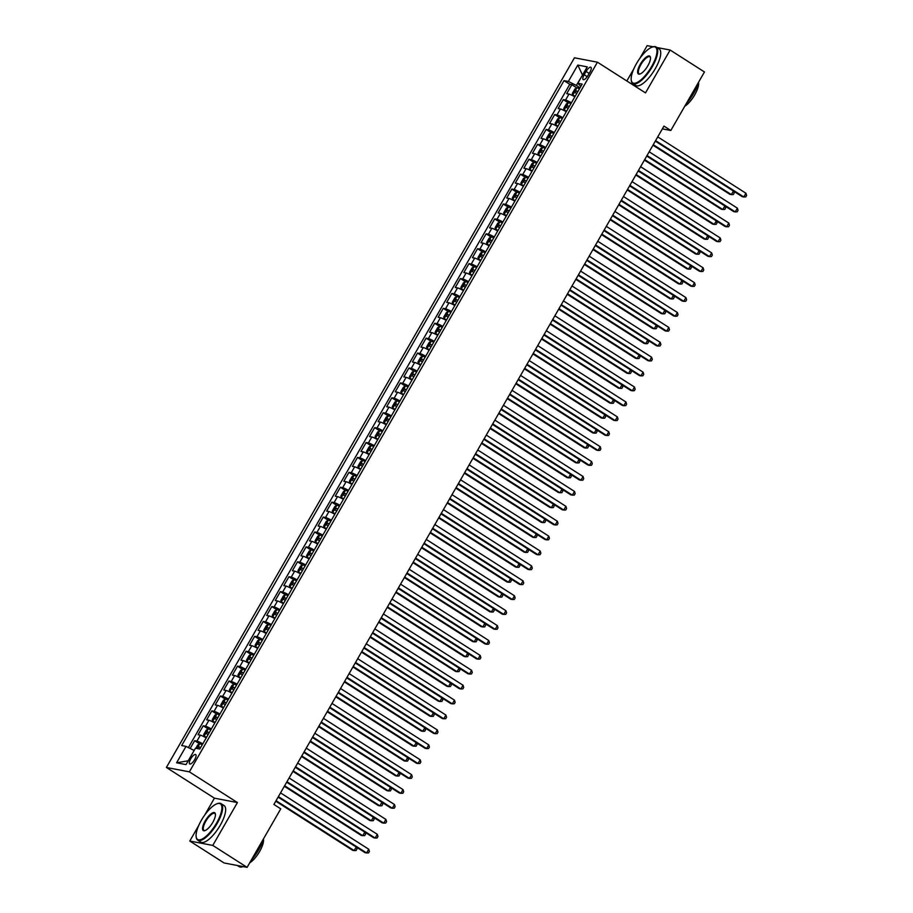 <?xml version="1.0" encoding="UTF-8"?>
<svg xmlns="http://www.w3.org/2000/svg" width="913" height="913" viewBox="0 0 913 913"><rect width="100%" height="100%" fill="white"/><g stroke="black" fill="none" stroke-linecap="round" stroke-linejoin="round"><path stroke-width="1.37" d="M194.674 759.627A5.546 1.894 -57.4 0 0 195.679 754.572A5.546 1.894 -57.4 0 0 190.703 758.874A5.546 1.894 -57.4 0 0 189.699 763.93A5.546 1.894 -57.4 0 0 194.674 759.627M198.749 825.455L189.79 841.033L212.775 845.415L237.426 802.561L214.429 798.167L204.706 815.081M214.429 798.167L166.383 767.468L574.448 57.804L597.444 62.198L189.368 771.85L166.383 767.468M653.183 46.803L647.146 45.65L639.785 58.466M633.827 68.829L626.832 80.972M189.79 841.033L224.107 862.968L247.103 867.35L280.748 808.838L273.889 804.444L663.956 126.097L670.815 130.479L704.471 71.967L670.142 50.032L656.904 47.51M574.848 96.801A6.939 0.879 -150.1 0 0 568.982 94.096L566.722 93.662L571.858 84.715L576.811 87.876M571.424 102.77A6.939 0.879 -150.1 0 0 565.558 100.053L563.287 99.631L568.228 102.781M563.287 99.631L558.14 108.567L560.411 109.001A6.939 0.879 -150.1 0 1 566.277 111.706M557.706 126.622A6.939 0.879 -150.1 0 0 551.84 123.917L549.569 123.483L554.716 114.536L559.658 117.697M549.135 141.526A6.939 0.879 -150.1 0 0 543.269 138.822L540.998 138.388L546.145 129.441L551.087 132.602M540.564 156.443A6.939 0.879 -150.1 0 0 534.698 153.726L532.427 153.293L537.574 144.357L542.516 147.507M531.994 171.347A6.939 0.879 -150.1 0 0 526.116 168.643L523.857 168.209L528.992 159.261L533.945 162.423M523.411 186.252A6.939 0.879 -150.1 0 0 517.545 183.547L515.274 183.114L520.421 174.166L525.363 177.327M514.841 201.168A6.939 0.879 -150.1 0 0 508.975 198.452L506.704 198.018L511.851 189.082L516.792 192.232M506.27 216.073A6.939 0.879 -150.1 0 0 500.404 213.368L498.133 212.934L503.28 203.987L508.221 207.148M497.699 230.978A6.939 0.879 -150.1 0 0 491.833 228.273L489.562 227.839L494.709 218.892L499.651 222.053M489.128 245.894A6.939 0.879 -150.1 0 0 483.251 243.178L480.991 242.755L486.127 233.808L491.08 236.969M480.546 260.798A6.939 0.879 -150.1 0 0 474.68 258.094L472.42 257.66L477.556 248.713L482.509 251.874M471.975 275.703A6.939 0.879 -150.1 0 0 466.109 272.998L463.838 272.565L468.985 263.617L473.927 266.779M463.405 290.619A6.939 0.879 -150.1 0 0 457.539 287.903L455.267 287.481L460.414 278.533L465.356 281.695M454.834 305.524A6.939 0.879 -150.1 0 0 448.968 302.819L446.697 302.386L451.844 293.438L456.785 296.599M446.263 320.429A6.939 0.879 -150.1 0 0 440.397 317.724L438.126 317.29L443.273 308.343L448.215 311.504M437.681 335.345A6.939 0.879 -150.1 0 0 431.815 332.64L429.555 332.206L434.691 323.259L439.644 326.42M429.11 350.25A6.939 0.879 -150.1 0 0 423.244 347.545L420.973 347.111L426.12 338.164L431.062 341.325M420.539 365.154A6.939 0.879 -150.1 0 0 414.673 362.45L412.402 362.016L417.549 353.08L422.491 356.23M411.968 380.07A6.939 0.879 -150.1 0 0 406.102 377.366L403.831 376.932L408.978 367.985L413.92 371.146M403.398 394.975A6.939 0.879 -150.1 0 0 397.532 392.27L395.261 391.837L400.408 382.889L405.349 386.051M394.827 409.891A6.939 0.879 -150.1 0 0 388.949 407.175L386.69 406.742L391.825 397.806L396.778 400.955M386.245 424.796A6.939 0.879 -150.1 0 0 380.379 422.091L378.108 421.658L383.255 412.71L388.196 415.872M377.674 439.701A6.939 0.879 -150.1 0 0 371.808 436.996L369.537 436.562L374.684 427.615L379.625 430.776M369.103 454.617A6.939 0.879 -150.1 0 0 363.237 451.901L360.966 451.467L366.113 442.531L371.055 445.681M360.532 469.522A6.939 0.879 -150.1 0 0 354.666 466.817L352.395 466.383L357.542 457.436L362.484 460.597M351.962 484.426A6.939 0.879 -150.1 0 0 346.095 481.722L343.824 481.288L348.96 472.341L353.913 475.502M343.379 499.343A6.939 0.879 -150.1 0 0 337.513 496.626L335.254 496.204L340.389 487.257L345.342 490.418M334.809 514.247A6.939 0.879 -150.1 0 0 328.942 511.542L326.671 511.109L331.818 502.161L336.76 505.323M326.238 529.152A6.939 0.879 -150.1 0 0 320.372 526.447L318.101 526.014L323.248 517.066L328.189 520.227M317.667 544.068A6.939 0.879 -150.1 0 0 311.801 541.363L309.53 540.93L314.677 531.982L319.618 535.144M309.096 558.973A6.939 0.879 -150.1 0 0 303.23 556.268L300.959 555.834L306.106 546.887L311.048 550.048M300.525 573.878A6.939 0.879 -150.1 0 0 294.648 571.173L292.388 570.739L297.524 561.792L302.477 564.953M291.943 588.794A6.939 0.879 -150.1 0 0 286.077 586.089L283.806 585.655L288.953 576.708L293.895 579.869M283.372 603.698A6.939 0.879 -150.1 0 0 277.506 600.994L275.235 600.56L280.382 591.613L285.324 594.774M274.802 618.615A6.939 0.879 -150.1 0 0 268.936 615.898L266.664 615.465L271.812 606.529L276.753 609.679M266.231 633.519A6.939 0.879 -150.1 0 0 260.365 630.815L258.094 630.381L263.241 621.433L268.182 624.595M257.66 648.424A6.939 0.879 -150.1 0 0 251.783 645.719L249.523 645.286L254.659 636.338L259.612 639.499M249.078 663.34A6.939 0.879 -150.1 0 0 243.212 660.624L240.952 660.19L246.088 651.254L251.029 654.404M240.507 678.245A6.939 0.879 -150.1 0 0 234.641 675.54L232.37 675.106L237.517 666.159L242.459 669.32M231.936 693.15A6.939 0.879 -150.1 0 0 226.07 690.445L223.799 690.011L228.946 681.064L233.888 684.225M223.365 708.066A6.939 0.879 -150.1 0 0 217.499 705.35L215.228 704.916L220.375 695.98L225.317 699.13M214.795 722.97A6.939 0.879 -150.1 0 0 208.929 720.266L206.658 719.832L211.793 710.885L216.746 714.046M206.212 737.875A6.939 0.879 -150.1 0 0 200.346 735.17L198.087 734.737L203.222 725.789L208.175 728.951M586.055 71.442L584.172 74.718A5.375 1.837 -57.4 0 0 583.202 79.614A5.375 1.837 -57.4 0 0 588.029 75.459L589.912 72.173A5.375 1.837 -57.4 0 0 590.882 67.277A5.375 1.837 -57.4 0 0 586.055 71.442L589.182 73.439M582.494 75.117L576.343 85.445L568.365 81.462L564.017 80.641L181.664 745.567L186.012 746.4L176.586 762.8L186.024 764.603L195.462 748.204L199.81 749.025L582.163 84.099L577.803 83.266L580.873 86.336M568.365 81.462L577.792 65.063L587.242 66.866L577.803 83.266M571.858 84.715L569.78 84.316L188.386 747.587M202.789 743.844A6.939 0.879 29.9 0 0 196.923 741.139L194.652 740.705L190.178 748.477M203.222 725.789L205.493 726.223A6.939 0.879 29.9 0 1 211.359 728.939M211.793 710.885L214.064 711.318A6.939 0.879 29.9 0 1 219.93 714.023M220.375 695.98L222.635 696.414A6.939 0.879 29.9 0 1 228.512 699.118M228.946 681.064L231.217 681.497A6.939 0.879 29.9 0 1 237.083 684.202M237.517 666.159L239.788 666.593A6.939 0.879 29.9 0 1 245.654 669.297M246.088 651.254L248.359 651.688A6.939 0.879 29.9 0 1 254.225 654.393M254.659 636.338L256.93 636.772A6.939 0.879 29.9 0 1 262.796 639.477M263.241 621.433L265.5 621.867A6.939 0.879 29.9 0 1 271.366 624.572M271.812 606.529L274.083 606.951A6.939 0.879 29.9 0 1 279.949 609.667M280.382 591.613L282.653 592.046A6.939 0.879 29.9 0 1 288.519 594.751M288.953 576.708L291.224 577.142A6.939 0.879 29.9 0 1 297.09 579.846M297.524 561.792L299.795 562.225A6.939 0.879 29.9 0 1 305.661 564.942M306.106 546.887L308.366 547.321A6.939 0.879 29.9 0 1 314.232 550.025M314.677 531.982L316.937 532.416A6.939 0.879 29.9 0 1 322.814 535.121M323.248 517.066L325.519 517.5A6.939 0.879 29.9 0 1 331.385 520.216M331.818 502.161L334.09 502.595A6.939 0.879 29.9 0 1 339.956 505.3M340.389 487.257L342.66 487.69A6.939 0.879 29.9 0 1 348.526 490.395M348.96 472.341L351.231 472.774A6.939 0.879 29.9 0 1 357.097 475.49M357.542 457.436L359.802 457.87A6.939 0.879 29.9 0 1 365.679 460.574M366.113 442.531L368.384 442.965A6.939 0.879 29.9 0 1 374.25 445.67M374.684 427.615L376.955 428.049A6.939 0.879 29.9 0 1 382.821 430.753M383.255 412.71L385.526 413.144A6.939 0.879 29.9 0 1 391.392 415.849M391.825 397.806L394.096 398.239A6.939 0.879 29.9 0 1 399.962 400.944M400.408 382.889L402.667 383.323A6.939 0.879 29.9 0 1 408.533 386.028M408.978 367.985L411.249 368.418A6.939 0.879 29.9 0 1 417.115 371.123M417.549 353.08L419.82 353.502A6.939 0.879 29.9 0 1 425.686 356.218M426.12 338.164L428.391 338.597A6.939 0.879 29.9 0 1 434.257 341.302M434.691 323.259L436.962 323.693A6.939 0.879 29.9 0 1 442.828 326.398M443.273 308.343L445.533 308.777A6.939 0.879 29.9 0 1 451.399 311.493M451.844 293.438L454.103 293.872A6.939 0.879 29.9 0 1 459.981 296.577M460.414 278.533L462.686 278.967A6.939 0.879 29.9 0 1 468.552 281.672M468.985 263.617L471.256 264.051A6.939 0.879 29.9 0 1 477.122 266.767M477.556 248.713L479.827 249.146A6.939 0.879 29.9 0 1 485.693 251.851M486.127 233.808L488.398 234.242A6.939 0.879 29.9 0 1 494.264 236.946M494.709 218.892L496.969 219.325A6.939 0.879 29.9 0 1 502.846 222.03M503.28 203.987L505.551 204.421A6.939 0.879 29.9 0 1 511.417 207.125M511.851 189.082L514.122 189.516A6.939 0.879 29.9 0 1 519.988 192.221M520.421 174.166L522.692 174.6A6.939 0.879 29.9 0 1 528.559 177.305M528.992 159.261L531.263 159.695A6.939 0.879 29.9 0 1 537.129 162.4M537.574 144.357L539.834 144.79A6.939 0.879 29.9 0 1 545.7 147.495M546.145 129.441L548.416 129.874A6.939 0.879 29.9 0 1 554.282 132.579M554.716 114.536L556.987 114.97A6.939 0.879 29.9 0 1 562.853 117.674M580.029 87.808L576.343 85.445M212.775 845.415L247.103 867.35M237.426 802.561L189.368 771.85M597.444 62.198L645.502 92.898L670.142 50.032M662.359 128.87L670.815 130.479M582.54 75.049L577.792 65.063M194.149 750.475L188.181 760.849M569.78 84.316L564.017 80.641M194.652 740.705L199.593 743.867M186.012 746.4L193.99 750.383M176.586 762.8L187.987 760.814M655.317 141.127L742.246 196.672L743.798 196.968L655.602 140.625M745.944 193.248L746.617 195.416L745.761 196.9L743.798 196.968L745.944 193.248L657.748 136.893M579.458 88.789A4.599 0.582 29.9 0 0 577.005 87.762L574.905 89.006L572.337 93.48L572.725 95.214A4.599 0.582 29.9 0 1 575.179 96.242M572.725 95.214L575.007 96.527M652.966 145.201L729.818 194.298L731.37 194.595L733.424 191.034M577.838 91.62A4.599 0.582 -150.1 0 0 576.012 90.786L574.985 92.578A4.599 0.582 29.9 0 1 576.811 93.411M653.263 144.688L731.37 194.595L733.333 194.537L734.189 193.042L733.607 191.148M651.654 66.478A21.159 7.236 -57.4 0 0 652.464 47.008A21.159 7.236 -57.4 0 0 636.487 63.59A21.159 7.236 -57.4 0 0 631.248 80.218A21.159 7.236 -57.4 0 0 651.654 66.478M652.761 46.928A21.672 7.407 122.6 0 1 653.08 46.825A21.672 7.407 122.6 0 1 656.15 47.031A21.672 7.407 122.6 0 1 652.247 66.775A21.672 7.407 122.6 0 1 632.812 83.562A21.672 7.407 122.6 0 1 631.34 80.858A21.672 7.407 122.6 0 1 631.294 80.527M647.865 65.759A10.579 3.618 122.6 0 1 639.876 74.044A10.579 3.618 122.6 0 1 640.275 64.309A10.579 3.618 122.6 0 1 650.478 57.439A10.579 3.618 122.6 0 1 647.865 65.759M650.524 57.781A10.054 3.435 -57.4 0 0 649.896 56.823A10.054 3.435 -57.4 0 0 640.88 64.606A10.054 3.435 -57.4 0 0 639.066 73.77A10.054 3.435 -57.4 0 0 640.196 73.93M698.399 82.524A21.672 7.407 122.6 0 1 693.72 93.274A21.672 7.407 122.6 0 1 686.336 103.5M698.513 82.318A15.601 5.341 122.6 0 1 694.702 94.872A15.601 5.341 122.6 0 1 684.75 106.25M656.15 47.031L659.175 48.96A21.672 7.407 122.6 0 1 655.272 68.703A21.672 7.407 122.6 0 1 635.836 85.491L632.812 83.562M216.575 823.092A21.159 7.236 -57.4 0 0 217.385 803.634A21.159 7.236 -57.4 0 0 201.408 820.205A21.159 7.236 -57.4 0 0 196.169 836.833A21.159 7.236 -57.4 0 0 216.575 823.092M217.682 803.554A21.672 7.407 122.6 0 1 218.002 803.451A21.672 7.407 122.6 0 1 221.072 803.645A21.672 7.407 122.6 0 1 217.18 823.4A21.672 7.407 122.6 0 1 197.733 840.177A21.672 7.407 122.6 0 1 196.261 837.472A21.672 7.407 122.6 0 1 196.227 837.141M212.786 822.373A10.579 3.618 122.6 0 1 204.797 830.659A10.579 3.618 122.6 0 1 205.208 820.924A10.579 3.618 122.6 0 1 215.411 814.054A10.579 3.618 122.6 0 1 212.786 822.373M215.445 814.396A10.054 3.435 -57.4 0 0 214.817 813.437A10.054 3.435 -57.4 0 0 205.802 821.232A10.054 3.435 -57.4 0 0 203.987 830.385A10.054 3.435 -57.4 0 0 205.117 830.556M263.321 839.15A21.672 7.407 122.6 0 1 258.641 849.889A21.672 7.407 122.6 0 1 251.258 860.114M263.435 838.944A15.601 5.341 122.6 0 1 259.623 851.487A15.601 5.341 122.6 0 1 249.683 862.876M221.072 803.645L224.096 805.586A21.672 7.407 122.6 0 1 220.193 825.329A21.672 7.407 122.6 0 1 200.757 842.106L197.733 840.177M243.086 866.585A21.672 7.407 122.6 0 1 239.206 866.665L237.357 865.49M646.735 156.043L733.675 211.588L735.227 211.884L647.032 155.53M737.373 208.153L738.046 210.321L737.19 211.816L735.227 211.884L737.373 208.153L649.177 151.798M638.164 170.948L725.105 226.492L726.657 226.789L638.461 170.434M728.802 223.057L729.476 225.226L728.62 226.721L726.657 226.789L728.802 223.057L640.606 166.714M629.593 185.853L716.534 241.397L718.086 241.694L629.89 185.35M720.231 237.973L720.905 240.142L720.049 241.625L718.086 241.694L720.231 237.973L632.024 181.619M621.023 200.769L707.963 256.313L709.515 256.61L621.319 200.255M711.649 252.878L712.334 255.047L711.478 256.542L709.515 256.61L711.649 252.878L623.453 196.523M570.887 103.694A4.599 0.582 29.9 0 0 568.434 102.667L566.334 103.922L563.766 108.396L564.143 110.119A4.599 0.582 29.9 0 1 566.608 111.146M564.143 110.119L566.437 111.432M644.395 160.106L721.247 209.214L722.799 209.511L724.854 205.939M569.267 106.524A4.599 0.582 -150.1 0 0 567.441 105.691L566.414 107.483A4.599 0.582 29.9 0 1 568.228 108.316M644.692 159.604L722.799 209.511L724.762 209.442L725.618 207.947L725.036 206.064M562.317 118.599A4.599 0.582 29.9 0 0 559.863 117.572L557.763 118.827L555.184 123.301L555.572 125.024A4.599 0.582 29.9 0 1 558.037 126.051M555.572 125.024L557.866 126.348M635.825 175.022L712.676 224.119L714.228 224.415L716.283 220.855M560.685 121.429A4.599 0.582 -150.1 0 0 558.87 120.607L557.843 122.388A4.599 0.582 29.9 0 1 559.658 123.221M636.121 174.509L714.228 224.415L716.191 224.347L717.047 222.863L716.454 220.969M553.746 133.515A4.599 0.582 29.9 0 0 551.292 132.488L549.192 133.732L546.613 138.205L546.99 139.894A4.599 0.582 29.9 0 1 549.455 140.967M551.235 132.511L546.99 139.894L549.295 141.253M627.254 189.927L704.106 239.023L705.658 239.32L707.701 235.759M552.114 136.345A4.599 0.582 -150.1 0 0 550.299 135.512L549.261 137.304A4.599 0.582 29.9 0 1 551.087 138.137M627.539 189.425L705.658 239.32L707.621 239.263L708.477 237.768L707.883 235.874M545.175 148.42A4.599 0.582 29.9 0 0 542.71 147.392L540.61 148.648L538.042 153.122L538.43 154.845A4.599 0.582 29.9 0 1 540.884 155.872M538.43 154.845L540.724 156.157M618.683 204.832L695.535 253.94L697.087 254.236L699.13 250.676M543.543 151.25A4.599 0.582 -150.1 0 0 541.717 150.417L540.69 152.209A4.599 0.582 29.9 0 1 542.516 153.042M618.968 204.329L697.087 254.236L699.05 254.168L699.906 252.673L699.312 250.79M612.452 215.673L699.381 271.218L700.944 271.515L612.737 215.16M703.078 267.783L703.763 269.951L702.896 271.446L700.944 271.515L703.078 267.783L614.883 211.439M536.604 163.324A4.599 0.582 29.9 0 0 534.139 162.297L532.039 163.553L529.472 168.026L529.86 169.75A4.599 0.582 29.9 0 1 532.313 170.777M529.86 169.75L532.142 171.073M610.101 219.748L686.953 268.844L688.505 269.141L690.559 265.58M534.972 166.166A4.599 0.582 -150.1 0 0 533.146 165.333L532.119 167.125A4.599 0.582 29.9 0 1 533.945 167.946M610.398 219.234L688.505 269.141L690.468 269.073L691.324 267.589L690.742 265.694M603.87 230.578L690.81 286.123L692.362 286.42L604.166 230.076M694.508 282.699L695.181 284.867L694.325 286.351L692.362 286.42L694.508 282.699L606.312 226.344M528.022 178.24A4.599 0.582 29.9 0 0 525.568 177.213L523.469 178.457L520.901 182.931L521.277 184.666A4.599 0.582 29.9 0 1 523.742 185.693M521.277 184.666L523.571 185.978M601.53 234.652L678.382 283.76L679.934 284.057L681.988 280.485M526.402 181.071A4.599 0.582 -150.1 0 0 524.576 180.238L523.548 182.029A4.599 0.582 29.9 0 1 525.363 182.862M601.827 234.15L679.934 284.057L681.897 283.989L682.753 282.494L682.171 280.599M595.299 245.494L682.239 301.039L683.791 301.336L595.596 244.981M685.937 297.604L686.61 299.772L685.754 301.267L683.791 301.336L685.937 297.604L597.741 241.249M519.451 193.145A4.599 0.582 29.9 0 0 516.998 192.118L514.898 193.373L512.319 197.847L512.695 199.525A4.599 0.582 29.9 0 1 515.172 200.598M516.941 192.152L512.695 199.525L515 200.894M592.959 249.569L669.811 298.665L671.363 298.962L673.417 295.401M517.819 195.975A4.599 0.582 -150.1 0 0 516.005 195.142L514.978 196.934A4.599 0.582 29.9 0 1 516.792 197.767M593.256 249.055L671.363 298.962L673.326 298.893L674.182 297.398L673.589 295.515M586.728 260.399L673.668 315.944L675.221 316.24L587.025 259.885M677.366 312.508L678.039 314.688L677.184 316.172L675.221 316.24L677.366 312.508L589.17 256.165M510.881 208.05A4.599 0.582 29.9 0 0 508.427 207.023L506.327 208.278L503.748 212.752L504.136 214.487A4.599 0.582 29.9 0 1 506.589 215.514M504.136 214.487L506.43 215.799M584.388 264.473L661.24 313.57L662.792 313.867L664.835 310.306M509.249 210.892A4.599 0.582 -150.1 0 0 507.434 210.058L506.395 211.85A4.599 0.582 29.9 0 1 508.221 212.672M584.685 263.96L662.792 313.867L664.755 313.798L665.611 312.314L665.018 310.42M578.157 275.304L665.098 330.848L666.65 331.145L578.454 274.802M668.795 327.425L669.469 329.593L668.613 331.077L666.65 331.145L668.795 327.425L580.588 271.07M502.31 222.966A4.599 0.582 29.9 0 0 499.856 221.939L497.745 223.194L495.177 227.657L495.565 229.391A4.599 0.582 29.9 0 1 498.019 230.418M495.565 229.391L497.859 230.704M575.818 279.378L652.669 328.486L654.222 328.783L656.264 325.211M500.678 225.796A4.599 0.582 -150.1 0 0 498.852 224.963L497.825 226.755A4.599 0.582 29.9 0 1 499.651 227.588M576.103 278.876L654.222 328.783L656.185 328.714L657.04 327.219L656.447 325.325M569.586 290.22L656.515 345.765L658.079 346.061L569.872 289.706M660.213 342.329L660.898 344.498L660.031 345.993L658.079 346.061L660.213 342.329L572.017 285.986M493.739 237.871A4.599 0.582 29.9 0 0 491.274 236.844L489.174 238.099L486.606 242.573L486.994 244.296A4.599 0.582 29.9 0 1 489.448 245.323M486.994 244.296L489.277 245.62M567.247 294.294L644.087 343.391L645.651 343.687L647.694 340.127M492.107 240.701A4.599 0.582 -150.1 0 0 490.281 239.879L489.254 241.66A4.599 0.582 29.9 0 1 491.08 242.493M567.532 293.781L645.651 343.687L647.602 343.619L648.47 342.124L647.876 340.241M561.016 305.125L647.945 360.669L649.497 360.966L561.301 304.611M651.642 357.234L652.316 359.414L651.46 360.897L649.497 360.966L651.642 357.234L563.447 300.891M485.157 252.775A4.599 0.582 29.9 0 0 482.703 251.748L480.603 253.004L478.035 257.477L478.423 259.212A4.599 0.582 29.9 0 1 480.877 260.239M478.423 259.212L480.706 260.525M558.665 309.199L635.516 358.295L637.069 358.592L639.123 355.031M483.536 255.617A4.599 0.582 -150.1 0 0 481.71 254.784L480.683 256.576A4.599 0.582 29.9 0 1 482.509 257.398M558.961 308.685L637.069 358.592L639.032 358.524L639.887 357.04L639.305 355.146M552.433 320.029L639.374 375.574L640.926 375.871L552.73 319.527M643.072 372.15L643.745 374.319L642.889 375.814L640.926 375.871L643.072 372.15L554.876 315.795M476.586 267.692A4.599 0.582 29.9 0 0 474.132 266.664L472.032 267.92L469.465 272.382L469.841 274.117A4.599 0.582 29.9 0 1 472.306 275.144M469.841 274.117L472.135 275.429M550.094 324.104L626.946 373.212L628.498 373.508L630.552 369.936M474.965 270.522A4.599 0.582 -150.1 0 0 473.139 269.689L472.112 271.481A4.599 0.582 29.9 0 1 473.927 272.314M550.391 323.601L628.498 373.508L630.461 373.44L631.317 371.945L630.735 370.05M468.015 282.596A4.599 0.582 29.9 0 0 465.562 281.569L463.462 282.825L460.882 287.298L461.27 289.022A4.599 0.582 29.9 0 1 463.724 290.049M461.27 289.022L463.564 290.345M541.523 339.02L618.375 388.116L619.927 388.413L621.981 384.852M466.383 285.427A4.599 0.582 -150.1 0 0 464.569 284.605L463.542 286.385A4.599 0.582 29.9 0 1 465.356 287.218M541.82 338.506L619.927 388.413L621.89 388.345L622.746 386.861L622.152 384.966M459.444 297.512A4.599 0.582 29.9 0 0 456.991 296.474L454.879 297.729L452.312 302.203L452.688 303.892A4.599 0.582 29.9 0 1 455.153 304.965M456.934 296.508L452.688 303.892L454.994 305.25M532.952 353.924L609.804 403.021L611.356 403.318L613.399 399.757M457.812 300.343A4.599 0.582 -150.1 0 0 455.998 299.51L454.959 301.301A4.599 0.582 29.9 0 1 456.785 302.123M533.238 353.411L611.356 403.318L613.319 403.249L614.175 401.766L613.582 399.871M543.863 334.945L630.803 390.49L632.355 390.787L544.159 334.432M634.501 387.055L635.174 389.223L634.318 390.718L632.355 390.787L634.501 387.055L546.305 330.711M535.292 349.85L622.232 405.395L623.784 405.692L535.589 349.348M625.93 401.971L626.603 404.139L625.747 405.623L623.784 405.692L625.93 401.971L537.723 345.616M526.721 364.755L613.662 420.3L615.214 420.596L527.006 364.253M617.348 416.876L618.033 419.044L617.177 420.539L615.214 420.596L617.348 416.876L529.152 360.521M450.874 312.417A4.599 0.582 29.9 0 0 448.409 311.39L446.309 312.645L443.741 317.119L444.129 318.842A4.599 0.582 29.9 0 1 446.583 319.87M444.129 318.842L446.423 320.155M524.382 368.829L601.222 417.937L602.785 418.234L604.828 414.662M449.242 315.247A4.599 0.582 -150.1 0 0 447.416 314.414L446.389 316.206A4.599 0.582 29.9 0 1 448.215 317.039M524.667 368.327L602.785 418.234L604.737 418.165L605.604 416.67L605.011 414.787M518.15 379.671L605.079 435.216L606.631 435.512L518.436 379.157M608.777 431.781L609.45 433.949L608.594 435.444L606.631 435.512L608.777 431.781L520.581 375.437M442.291 327.322A4.599 0.582 29.9 0 0 439.838 326.295L437.738 327.55L435.17 332.024L435.558 333.747A4.599 0.582 29.9 0 1 438.012 334.774M435.558 333.747L437.841 335.071M515.799 383.745L592.651 432.842L594.203 433.139L596.257 429.578M440.671 330.152A4.599 0.582 -150.1 0 0 438.845 329.331L437.818 331.111A4.599 0.582 29.9 0 1 439.644 331.944M516.096 383.232L594.203 433.139L596.166 433.07L597.022 431.587L596.44 429.692M509.568 394.576L596.509 450.12L598.061 450.417L509.865 394.074M600.206 446.697L600.88 448.865L600.024 450.349L598.061 450.417L600.206 446.697L512.01 390.342M433.721 342.238A4.599 0.582 29.9 0 0 431.267 341.211L429.167 342.455L426.599 346.929L426.976 348.663A4.599 0.582 29.9 0 1 429.441 349.69M426.976 348.663L429.27 349.976M507.229 398.65L584.08 447.747L585.632 448.043L587.687 444.483M432.1 345.068A4.599 0.582 -150.1 0 0 430.274 344.235L429.247 346.027A4.599 0.582 29.9 0 1 431.062 346.86M507.525 398.136L585.632 448.043L587.595 447.986L588.451 446.491L587.869 444.597M500.997 409.492L587.938 465.037L589.49 465.333L501.294 408.978M591.635 461.601L592.309 463.77L591.453 465.265L589.49 465.333L591.635 461.601L503.44 405.246M425.15 357.143A4.599 0.582 29.9 0 0 422.696 356.116L420.596 357.371L418.017 361.845L418.394 363.522A4.599 0.582 29.9 0 1 420.87 364.595M422.639 356.15L418.394 363.522L420.699 364.88M498.658 413.555L575.51 462.663L577.062 462.959L579.116 459.387M423.518 359.973A4.599 0.582 -150.1 0 0 421.703 359.14L420.676 360.932A4.599 0.582 29.9 0 1 422.491 361.765M498.955 413.053L577.062 462.959L579.025 462.891L579.881 461.396L579.287 459.513M492.427 424.397L579.367 479.941L580.919 480.238L492.723 423.883M583.065 476.506L583.738 478.674L582.882 480.17L580.919 480.238L583.065 476.506L494.869 420.163M416.579 372.048A4.599 0.582 29.9 0 0 414.125 371.02L412.025 372.276L409.446 376.749L409.834 378.473A4.599 0.582 29.9 0 1 412.288 379.5M409.834 378.473L412.128 379.797M490.087 428.471L566.939 477.567L568.491 477.864L570.534 474.304M414.947 374.878A4.599 0.582 -150.1 0 0 413.133 374.056L412.094 375.836A4.599 0.582 29.9 0 1 413.92 376.67M490.372 427.957L568.491 477.864L570.454 477.796L571.31 476.312L570.716 474.418M483.856 439.301L570.796 494.846L572.348 495.143L484.152 438.799M574.494 491.422L575.167 493.591L574.311 495.074L572.348 495.143L574.494 491.422L486.287 435.067M408.008 386.964A4.599 0.582 29.9 0 0 405.543 385.937L403.443 387.18L400.875 391.654L401.264 393.389A4.599 0.582 29.9 0 1 403.717 394.416M401.264 393.389L403.557 394.701M481.516 443.376L558.368 492.472L559.92 492.769L561.963 489.208M406.376 389.794A4.599 0.582 -150.1 0 0 404.55 388.961L403.523 390.753A4.599 0.582 29.9 0 1 405.349 391.586M481.802 442.873L559.92 492.769L561.883 492.712L562.739 491.217L562.146 489.322M475.285 454.218L562.214 509.762L563.778 510.059L475.57 453.704M565.912 506.327L566.596 508.495L565.729 509.99L563.778 510.059L565.912 506.327L477.716 449.972M399.438 401.868A4.599 0.582 29.9 0 0 396.972 400.841L394.873 402.097L392.305 406.57L392.693 408.294A4.599 0.582 29.9 0 1 395.146 409.321M392.693 408.294L394.975 409.606M472.934 458.292L549.786 507.388L551.338 507.685L553.392 504.124M397.806 404.699A4.599 0.582 -150.1 0 0 395.98 403.866L394.952 405.657A4.599 0.582 29.9 0 1 396.778 406.49M473.231 457.778L551.338 507.685L553.301 507.617L554.157 506.122L553.575 504.238M466.703 469.122L553.643 524.667L555.195 524.964L467 468.609M557.341 521.232L558.014 523.4L557.158 524.895L555.195 524.964L557.341 521.232L469.145 464.888M390.855 416.773A4.599 0.582 29.9 0 0 388.402 415.746L386.302 417.001L383.734 421.475L384.111 423.164A4.599 0.582 29.9 0 1 386.576 424.237M388.345 415.78L384.111 423.164L386.404 424.522M464.363 473.196L541.215 522.293L542.767 522.59L544.821 519.029M389.235 419.615A4.599 0.582 -150.1 0 0 387.409 418.782L386.382 420.573A4.599 0.582 29.9 0 1 388.208 421.395M464.66 472.683L542.767 522.59L544.73 522.521L545.586 521.038L545.004 519.143M458.132 484.027L545.072 539.572L546.625 539.868L458.429 483.525M548.77 536.148L549.443 538.316L548.587 539.8L546.625 539.868L548.77 536.148L460.574 479.793M449.561 498.943L536.502 554.488L538.054 554.784L449.858 498.43M540.199 551.053L540.873 553.221L540.017 554.716L538.054 554.784L540.199 551.053L452.003 494.698M440.99 513.848L527.931 569.392L529.483 569.689L441.287 513.334M531.628 565.957L532.302 568.137L531.446 569.621L529.483 569.689L531.628 565.957L443.421 509.614M382.285 431.689A4.599 0.582 29.9 0 0 379.831 430.662L377.731 431.906L375.152 436.38L375.54 438.114A4.599 0.582 29.9 0 1 378.005 439.142M375.54 438.114L377.834 439.427M455.792 488.101L532.644 537.209L534.196 537.506L536.251 533.934M380.653 434.52A4.599 0.582 -150.1 0 0 378.838 433.686L377.811 435.478A4.599 0.582 29.9 0 1 379.625 436.311M456.089 487.599L534.196 537.506L536.159 537.437L537.015 535.942L536.422 534.048M373.714 446.594A4.599 0.582 29.9 0 0 371.26 445.567L369.16 446.822L366.581 451.296L366.969 453.019A4.599 0.582 29.9 0 1 369.423 454.046M366.969 453.019L369.263 454.343M447.222 503.017L524.073 552.114L525.626 552.411L527.668 548.85M372.082 449.424A4.599 0.582 -150.1 0 0 370.267 448.591L369.229 450.383A4.599 0.582 29.9 0 1 371.055 451.216M447.518 502.504L525.626 552.411L527.588 552.342L528.444 550.847L527.851 548.964M365.143 461.499A4.599 0.582 29.9 0 0 362.689 460.472L360.578 461.727L358.01 466.201L358.387 467.89A4.599 0.582 29.9 0 1 360.852 468.962M362.632 460.506L358.387 467.89L360.692 469.248M438.651 517.922L515.503 567.019L517.055 567.315L519.098 563.755M363.511 464.34A4.599 0.582 -150.1 0 0 361.685 463.507L360.658 465.299A4.599 0.582 29.9 0 1 362.484 466.121M438.936 517.409L517.055 567.315L519.018 567.247L519.874 565.763L519.28 563.869M432.42 528.753L519.349 584.297L520.912 584.594L432.705 528.25M523.046 580.873L523.731 583.042L522.864 584.537L520.912 584.594L523.046 580.873L434.85 524.519M356.572 476.415A4.599 0.582 29.9 0 0 354.107 475.388L352.007 476.643L349.439 481.105L349.827 482.84A4.599 0.582 29.9 0 1 352.281 483.867M349.827 482.84L352.11 484.152M430.08 532.827L506.92 581.935L508.484 582.232L510.527 578.659M354.94 479.245A4.599 0.582 -150.1 0 0 353.114 478.412L352.087 480.204A4.599 0.582 29.9 0 1 353.913 481.037M430.365 532.325L508.484 582.232L510.435 582.163L511.303 580.668L510.709 578.774M423.849 543.669L510.778 599.213L512.33 599.51L424.134 543.155M514.476 595.778L515.149 597.947L514.293 599.442L512.33 599.51L514.476 595.778L426.28 539.435M347.99 491.32A4.599 0.582 29.9 0 0 345.536 490.292L343.436 491.548L340.869 496.021L341.257 497.745A4.599 0.582 29.9 0 1 343.71 498.772M341.257 497.745L343.539 499.069M421.498 547.743L498.35 596.84L499.902 597.136L501.956 593.576M346.369 494.15A4.599 0.582 -150.1 0 0 344.543 493.328L343.516 495.108A4.599 0.582 29.9 0 1 345.342 495.942M421.795 547.229L499.902 597.136L501.865 597.068L502.721 595.573L502.139 593.69M415.267 558.573L502.207 614.118L503.759 614.415L415.563 558.06M505.905 610.683L506.578 612.863L505.722 614.346L503.759 614.415L505.905 610.683L417.709 554.339M339.419 506.224A4.599 0.582 29.9 0 0 336.965 505.197L334.866 506.453L332.298 510.926L332.674 512.661A4.599 0.582 29.9 0 1 335.139 513.688M332.674 512.661L334.968 513.973M412.927 562.648L489.779 611.744L491.331 612.041L493.385 608.48M337.799 509.066A4.599 0.582 -150.1 0 0 335.973 508.233L334.945 510.025A4.599 0.582 29.9 0 1 336.76 510.846M413.224 562.134L491.331 612.041L493.294 611.972L494.15 610.489L493.568 608.594M406.696 573.478L493.636 629.023L495.188 629.319L406.993 572.976M497.334 625.599L498.007 627.767L497.151 629.262L495.188 629.319L497.334 625.599L409.138 569.244M330.848 521.14A4.599 0.582 29.9 0 0 328.395 520.113L326.295 521.369L323.716 525.842L324.092 527.52A4.599 0.582 29.9 0 1 326.557 528.593M328.338 520.136L324.092 527.52L326.398 528.878M404.356 577.552L481.208 626.66L482.76 626.957L484.814 623.385M329.216 523.971A4.599 0.582 -150.1 0 0 327.402 523.138L326.375 524.929A4.599 0.582 29.9 0 1 328.189 525.762M404.653 577.05L482.76 626.957L484.723 626.889L485.579 625.394L484.986 623.499M398.125 588.394L485.065 643.939L486.618 644.236L398.422 587.881M488.763 640.504L489.436 642.672L488.581 644.167L486.618 644.236L488.763 640.504L400.556 584.16M389.554 603.299L476.495 658.844L478.047 659.14L389.84 602.797M480.181 655.42L480.866 657.588L480.01 659.072L478.047 659.14L480.181 655.42L391.985 599.065M380.983 618.215L467.913 673.76L469.465 674.045L381.269 617.702M471.61 670.325L472.283 672.493L471.428 673.988L469.465 674.045L471.61 670.325L383.414 613.97M322.278 536.045A4.599 0.582 29.9 0 0 319.824 535.018L317.724 536.273L315.145 540.747L315.533 542.47A4.599 0.582 29.9 0 1 317.986 543.497M315.533 542.47L317.827 543.794M395.786 592.469L472.637 641.565L474.189 641.862L476.232 638.301M320.646 538.875A4.599 0.582 -150.1 0 0 318.831 538.054L317.792 539.834A4.599 0.582 29.9 0 1 319.618 540.667M396.071 591.955L474.189 641.862L476.152 641.793L477.008 640.31L476.415 638.415M313.707 550.961A4.599 0.582 29.9 0 0 311.242 549.923L309.142 551.178L306.574 555.652L306.962 557.387A4.599 0.582 29.9 0 1 309.416 558.414M306.962 557.387L309.256 558.699M387.215 607.373L464.055 656.47L465.619 656.767L467.661 653.206M312.075 553.792A4.599 0.582 -150.1 0 0 310.249 552.958L309.222 554.75A4.599 0.582 29.9 0 1 311.048 555.572M387.5 606.86L465.619 656.767L467.582 656.709L468.437 655.214L467.844 653.32M305.125 565.866A4.599 0.582 29.9 0 0 302.671 564.839L300.571 566.094L298.003 570.568L298.391 572.291A4.599 0.582 29.9 0 1 300.845 573.318M298.391 572.291L300.674 573.604M378.633 622.278L455.484 671.386L457.036 671.683L459.091 668.111M303.504 568.696A4.599 0.582 -150.1 0 0 301.678 567.863L300.651 569.655A4.599 0.582 29.9 0 1 302.477 570.488M378.929 621.776L457.036 671.683L458.999 671.614L459.855 670.119L459.273 668.236M372.401 633.12L459.342 688.664L460.894 688.961L372.698 632.606M463.039 685.229L463.713 687.398L462.857 688.893L460.894 688.961L463.039 685.229L374.844 628.886M296.554 580.771A4.599 0.582 29.9 0 0 294.1 579.744L292 580.999L289.432 585.473L289.809 587.162A4.599 0.582 29.9 0 1 292.274 588.223M294.043 579.778L289.809 587.162L292.103 588.52M370.062 637.194L446.914 686.291L448.466 686.587L450.52 683.027M294.933 583.601A4.599 0.582 -150.1 0 0 293.107 582.779L292.08 584.56A4.599 0.582 29.9 0 1 293.895 585.393M370.358 636.681L448.466 686.587L450.429 686.519L451.284 685.035L450.702 683.141M363.831 648.025L450.771 703.569L452.323 703.866L364.127 647.522M454.469 700.145L455.142 702.314L454.286 703.797L452.323 703.866L454.469 700.145L366.273 643.791M287.983 595.687A4.599 0.582 29.9 0 0 285.529 594.66L283.429 595.904L280.85 600.377L281.238 602.112A4.599 0.582 29.9 0 1 283.703 603.139M281.238 602.112L283.532 603.425M361.491 652.099L438.343 701.195L439.895 701.492L441.949 697.931M286.351 598.517A4.599 0.582 -150.1 0 0 284.536 597.684L283.509 599.476A4.599 0.582 29.9 0 1 285.324 600.309M361.788 651.597L439.895 701.492L441.858 701.435L442.714 699.94L442.12 698.046M355.26 662.941L442.2 718.485L443.752 718.782L355.556 662.427M445.898 715.05L446.571 717.219L445.715 718.714L443.752 718.782L445.898 715.05L357.702 658.695M279.412 610.592A4.599 0.582 29.9 0 0 276.959 609.564L274.859 610.82L272.279 615.294L272.667 617.017A4.599 0.582 29.9 0 1 275.121 618.044M272.667 617.017L274.961 618.329M352.92 667.004L429.772 716.112L431.324 716.408L433.367 712.836M277.78 613.422A4.599 0.582 -150.1 0 0 275.966 612.589L274.927 614.381A4.599 0.582 29.9 0 1 276.753 615.214M353.205 666.501L431.324 716.408L433.287 716.34L434.143 714.845L433.549 712.962M346.689 677.845L433.629 733.39L435.181 733.687L346.986 677.332M437.327 729.955L438 732.123L437.144 733.618L435.181 733.687L437.327 729.955L349.12 673.611M270.841 625.496A4.599 0.582 29.9 0 0 268.376 624.469L266.276 625.725L263.709 630.198L264.085 631.887A4.599 0.582 29.9 0 1 266.55 632.949M268.331 624.503L264.085 631.887L266.391 633.245M344.349 681.92L421.201 731.016L422.753 731.313L424.796 727.752M269.209 628.338A4.599 0.582 -150.1 0 0 267.383 627.505L266.356 629.285A4.599 0.582 29.9 0 1 268.182 630.118M344.635 681.406L422.753 731.313L424.716 731.245L425.572 729.761L424.979 727.866M338.118 692.75L425.047 748.295L426.611 748.592L338.403 692.248M428.745 744.871L429.43 747.039L428.562 748.523L426.611 748.592L428.745 744.871L340.549 688.516M262.271 640.412A4.599 0.582 29.9 0 0 259.806 639.385L257.706 640.629L255.138 645.103L255.526 646.838A4.599 0.582 29.9 0 1 257.98 647.865M255.526 646.838L257.808 648.15M335.767 696.824L412.619 745.932L414.171 746.218L416.225 742.657M260.639 643.243A4.599 0.582 -150.1 0 0 258.813 642.41L257.786 644.201A4.599 0.582 29.9 0 1 259.612 645.035M336.064 696.322L414.171 746.218L416.134 746.161L417.001 744.666L416.408 742.771M329.547 707.666L416.476 763.211L418.028 763.508L329.833 707.153M420.174 759.776L420.847 761.944L419.991 763.439L418.028 763.508L420.174 759.776L331.978 703.421M253.688 655.317A4.599 0.582 29.9 0 0 251.235 654.29L249.135 655.545L246.567 660.019L246.944 661.742A4.599 0.582 29.9 0 1 249.409 662.77M246.944 661.742L249.238 663.066M327.196 711.741L404.048 760.837L405.6 761.134L407.655 757.573M252.068 658.147A4.599 0.582 -150.1 0 0 250.242 657.314L249.215 659.106A4.599 0.582 29.9 0 1 251.041 659.939M327.493 711.227L405.6 761.134L407.563 761.065L408.419 759.57L407.837 757.687M320.965 722.571L407.906 778.116L409.458 778.412L321.262 722.057M411.603 774.681L412.277 776.849L411.421 778.344L409.458 778.412L411.603 774.681L323.407 718.337M245.118 670.222A4.599 0.582 29.9 0 0 242.664 669.195L240.564 670.45L237.985 674.924L238.373 676.659A4.599 0.582 29.9 0 1 240.838 677.686M238.373 676.659L240.667 677.971M318.626 726.645L395.477 775.742L397.029 776.039L399.084 772.478M243.486 673.064A4.599 0.582 -150.1 0 0 241.671 672.23L240.644 674.022A4.599 0.582 29.9 0 1 242.459 674.844M318.922 726.132L397.029 776.039L398.992 775.97L399.848 774.486L399.266 772.592M312.394 737.476L399.335 793.02L400.887 793.317L312.691 736.974M403.032 789.597L403.706 791.765L402.85 793.249L400.887 793.317L403.032 789.597L314.837 733.242M236.547 685.138A4.599 0.582 29.9 0 0 234.093 684.111L231.993 685.366L229.414 689.829L229.791 691.518A4.599 0.582 29.9 0 1 232.256 692.59M234.036 684.134L229.791 691.518L232.096 692.876M310.055 741.55L386.907 790.658L388.459 790.955L390.502 787.383M234.915 687.968A4.599 0.582 -150.1 0 0 233.1 687.135L232.073 688.927A4.599 0.582 29.9 0 1 233.888 689.76M310.352 741.048L388.459 790.955L390.422 790.886L391.278 789.391L390.684 787.497M303.824 752.392L390.764 807.937L392.316 808.233L304.12 751.878M394.462 804.501L395.135 806.67L394.279 808.165L392.316 808.233L394.462 804.501L306.254 748.146M227.976 700.043A4.599 0.582 29.9 0 0 225.522 699.016L223.411 700.271L220.843 704.745L221.231 706.468A4.599 0.582 29.9 0 1 223.685 707.495M221.231 706.468L223.525 707.792M301.484 756.466L378.336 805.563L379.888 805.859L381.931 802.299M226.344 702.873A4.599 0.582 -150.1 0 0 224.518 702.051L223.491 703.832A4.599 0.582 29.9 0 1 225.317 704.665M301.769 755.953L379.888 805.859L381.851 805.791L382.707 804.296L382.113 802.413M295.253 767.297L382.182 822.841L383.745 823.138L295.538 766.783M385.879 819.406L386.564 821.586L385.697 823.07L383.745 823.138L385.879 819.406L297.684 763.063M219.405 714.947A4.599 0.582 29.9 0 0 216.94 713.92L214.84 715.176L212.273 719.649L212.661 721.384A4.599 0.582 29.9 0 1 215.114 722.411M212.661 721.384L214.943 722.697M292.913 771.371L369.754 820.467L371.317 820.764L373.36 817.203M217.773 717.789A4.599 0.582 -150.1 0 0 215.947 716.956L214.92 718.748A4.599 0.582 29.9 0 1 216.746 719.57M293.199 770.857L371.317 820.764L373.269 820.696L374.136 819.212L373.543 817.318M286.682 782.201L373.611 837.746L375.163 838.043L286.967 781.699M377.309 834.322L377.982 836.491L377.126 837.986L375.163 838.043L377.309 834.322L289.113 777.967M210.823 729.864A4.599 0.582 29.9 0 0 208.369 728.836L206.27 730.092L203.702 734.554L204.09 736.289A4.599 0.582 29.9 0 1 206.543 737.316M204.09 736.289L206.372 737.601M284.331 786.276L361.183 835.384L362.735 835.68L364.789 832.108M209.203 732.694A4.599 0.582 -150.1 0 0 207.377 731.861L206.349 733.653A4.599 0.582 29.9 0 1 208.175 734.486M284.628 785.773L362.735 835.68L364.698 835.612L365.554 834.117L364.972 832.222M278.1 797.117L365.04 852.662L366.592 852.959L278.397 796.604M368.738 849.227L369.411 851.395L368.555 852.89L366.592 852.959L368.738 849.227L280.542 792.883M195.816 748.272L197.699 744.997L199.799 743.741A4.599 0.582 29.9 0 1 202.252 744.768M275.76 801.192L352.612 850.288L354.164 850.585L356.218 847.024M200.632 747.599A4.599 0.582 -150.1 0 0 198.806 746.777L197.779 748.557A4.599 0.582 29.9 0 1 198.155 748.717M276.057 800.678L354.164 850.585L356.127 850.517L356.983 849.022L356.401 847.138M565.558 100.053L568.982 94.096M196.923 741.139L200.346 735.17M205.493 726.223L208.929 720.266M214.064 711.318L217.499 705.35M222.635 696.414L226.07 690.445M231.217 681.497L234.641 675.54M239.788 666.593L243.212 660.624M248.359 651.688L251.783 645.719M256.93 636.772L260.365 630.815M265.5 621.867L268.936 615.898M274.083 606.951L277.506 600.994M282.653 592.046L286.077 586.089M291.224 577.142L294.648 571.173M299.795 562.225L303.23 556.268M308.366 547.321L311.801 541.363M316.937 532.416L320.372 526.447M325.519 517.5L328.942 511.542M334.09 502.595L337.513 496.626M342.66 487.69L346.095 481.722M351.231 472.774L354.666 466.817M359.802 457.87L363.237 451.901M368.384 442.965L371.808 436.996M376.955 428.049L380.379 422.091M385.526 413.144L388.949 407.175M394.096 398.239L397.532 392.27M402.667 383.323L406.102 377.366M411.249 368.418L414.673 362.45M419.82 353.502L423.244 347.545M428.391 338.597L431.815 332.64M436.962 323.693L440.397 317.724M445.533 308.777L448.968 302.819M454.103 293.872L457.539 287.903M462.686 278.967L466.109 272.998M471.256 264.051L474.68 258.094M479.827 249.146L483.251 243.178M488.398 234.242L491.833 228.273M496.969 219.325L500.404 213.368M505.551 204.421L508.975 198.452M514.122 189.516L517.545 183.547M522.692 174.6L526.116 168.643M531.263 159.695L534.698 153.726M539.834 144.79L543.269 138.822M548.416 129.874L551.84 123.917M556.987 114.97L560.411 109.001M587.242 76.681L584.172 74.718M576.959 87.785L572.713 95.169M577.689 91.859L576.012 90.786M568.377 102.701L564.143 110.074M569.119 106.764L567.441 105.691M559.806 117.606L555.561 124.99M560.548 121.68L558.87 120.607M551.977 136.585L550.299 135.512M542.664 147.427L538.419 154.799M543.406 151.501L541.717 150.417M534.094 162.331L529.848 169.715M534.835 166.406L533.146 165.333M525.511 177.236L521.277 184.62M526.253 181.31L524.576 180.238M517.682 196.227L516.005 195.142M508.37 207.057L504.124 214.441M509.112 211.131L507.434 210.058M499.799 221.962L495.554 229.346M500.541 226.036L498.852 224.963M491.228 236.878L486.983 244.25M491.97 240.952L490.281 239.879M482.646 251.783L478.412 259.166M483.388 255.857L481.71 254.784M474.075 266.687L469.83 274.071M474.817 270.762L473.139 269.689M465.504 281.603L461.259 288.976M466.246 285.678L464.569 284.605M457.675 300.582L455.998 299.51M448.363 311.424L444.117 318.797M449.105 315.487L447.416 314.414M439.792 326.329L435.547 333.713M440.523 330.403L438.845 329.331M431.21 341.234L426.976 348.618M431.952 345.308L430.274 344.235M423.381 360.213L421.703 359.14M414.068 371.055L409.823 378.439M414.81 375.129L413.133 374.056M405.498 385.959L401.252 393.343M406.239 390.034L404.55 388.961M396.927 400.875L392.681 408.248M397.669 404.95L395.98 403.866M389.086 419.854L387.409 418.782M379.774 430.685L375.528 438.069M380.516 434.759L378.838 433.686M371.203 445.601L366.958 452.974M371.945 449.675L370.267 448.591M363.374 464.58L361.685 463.507M354.061 475.411L349.816 482.794M354.803 479.485L353.114 478.412M345.479 490.327L341.245 497.699M346.221 494.401L344.543 493.328M336.908 505.231L332.663 512.615M337.65 509.306L335.973 508.233M329.079 524.21L327.402 523.138M319.767 535.052L315.521 542.425M320.509 539.126L318.831 538.054M311.196 549.957L306.951 557.341M311.938 554.031L310.249 552.958M302.625 564.873L298.38 572.246M303.356 568.936L301.678 567.863M294.785 583.852L293.107 582.779M285.472 594.683L281.227 602.066M286.214 598.757L284.536 597.684M276.901 609.599L272.656 616.971M277.643 613.673L275.966 612.589M269.073 628.578L267.383 627.505M259.76 639.408L255.514 646.792M260.502 643.482L258.813 642.41M251.178 654.324L246.944 661.697M251.92 658.399L250.242 657.314M242.607 669.229L238.361 676.613M243.349 673.303L241.671 672.23M234.778 688.208L233.1 687.135M225.465 699.05L221.22 706.422M226.207 703.124L224.518 702.051M216.895 713.955L212.649 721.338M217.636 718.029L215.947 716.956M208.312 728.859L204.078 736.243M209.054 732.934L207.377 731.861M199.742 743.775L197.025 748.5M200.483 747.85L198.806 746.777M652.464 47.008L653.08 46.825M631.248 80.218L631.34 80.858M217.385 803.634L218.002 803.451M196.169 836.833L196.261 837.472"/></g></svg>
